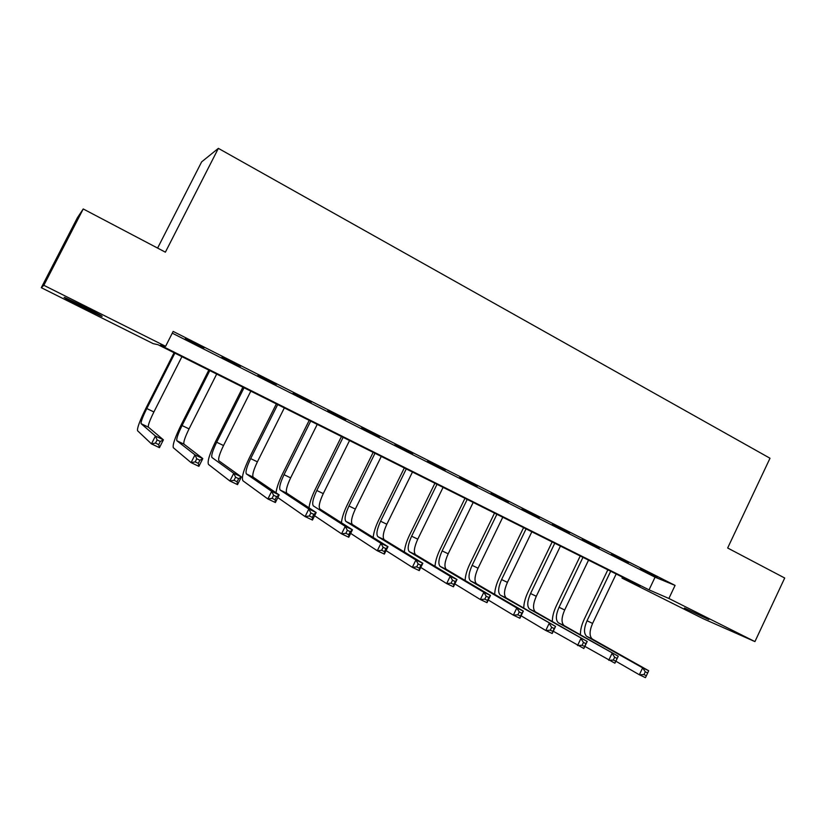 <?xml version="1.0" encoding="UTF-8"?>
<svg xmlns="http://www.w3.org/2000/svg" width="826" height="826" viewBox="0 0 826 826"><rect width="100%" height="100%" fill="white"/><g stroke="black" fill="none" stroke-linecap="round" stroke-linejoin="round"><path stroke-width="1.24" d="M84.252 306.807C98.604 314.066 104.334 317.205 101.453 316.224L82.166 307.014C67.804 299.766 62.022 296.596 64.81 297.515L84.252 306.807M708.832 619.541L684.444 608.019L708.832 619.541M157.601 248.079L201.637 161.875L218.363 148.36L770.008 458.244L727.654 547.999L784.7 578.014L754.933 641.596L703.236 618.726L622.03 578.107L640.191 586.006L157.972 344.679L153.192 343.647L41.3 287.696L43.83 285.3L165.603 346.311L160.316 345.175L649.04 589.857L668.884 598.478L754.933 641.596M622.484 577.147L622.03 578.107M43.83 285.3L83.23 208.957L77.407 217.734L41.3 287.696M172.283 333.167L655.059 577.188L675.079 585.407L173.161 331.422L165.603 346.311M657.279 577.023L640.326 568.773L657.279 577.023M628.607 562.516L611.539 554.205L628.607 562.516M599.439 547.762L582.247 539.388L599.439 547.762M569.733 532.739L552.418 524.314L569.733 532.739M539.502 517.448L522.063 508.961L539.502 517.448M508.713 501.867L491.15 493.318L508.713 501.867M477.366 486.008L459.669 477.397L477.366 486.008M445.431 469.86L427.6 461.176L445.431 469.86M412.886 453.402L394.931 444.656L412.886 453.402M379.743 436.634L361.643 427.827L379.743 436.634M345.949 419.546L327.726 410.667L345.949 419.546M311.516 402.117L293.147 393.186L311.516 402.117M276.411 384.358L257.898 375.355L276.411 384.358M240.614 366.248L221.957 357.183L240.614 366.248M204.094 347.787L185.303 338.639L204.094 347.787M83.23 208.957L165.386 252.178L218.363 148.36M675.079 585.407L668.884 598.478M655.059 577.188L649.04 589.857M580.399 634.802C580.348 629.99 581.618 624.807 584.219 619.242L607.833 569.816M616.175 573.987L592.583 623.423C589.341 631.085 589.258 636.288 592.335 639.045L648.689 670.733L642.638 667.852L645.282 671.817L643.96 674.584L646.386 675.74L647.698 672.963L645.282 671.817M610.693 571.241L587.038 620.749C583.786 628.421 583.683 633.625 586.728 636.371L642.638 667.852L639.365 674.77L615.866 661.213M646.386 675.74L645.426 677.64L639.365 674.77L643.96 674.584M647.698 672.963L648.689 670.733M552.315 621.534C552.336 616.702 553.668 611.457 556.332 605.799L580.224 555.991M588.535 560.152L564.674 609.97C561.37 617.683 561.195 622.887 564.117 625.571L618.23 656.236L614.916 663.206L584.86 646.366M582.96 557.364L559.037 607.255C555.722 614.978 555.516 620.171 558.417 622.856L618.23 656.236L617.125 658.446L614.658 657.269L613.326 660.067L615.793 661.234L617.125 658.446M613.326 660.067L608.752 660.284L612.066 653.304L614.658 657.269M615.793 661.234L614.916 663.206M523.746 608.06C523.839 603.207 525.243 597.89 527.969 592.118L552.14 541.939M560.431 546.089L536.291 596.289C532.935 604.054 532.646 609.247 535.424 611.88L587.193 641.472L583.848 648.503L553.265 631.229M554.752 543.25L530.55 593.522C527.184 601.297 526.874 606.49 529.621 609.113L587.193 641.472L585.964 643.64L583.455 642.452L582.103 645.271L584.622 646.469L585.964 643.64M582.103 645.271L577.56 645.519L580.915 638.488L583.455 642.452M584.622 646.469L583.848 648.503M494.681 594.369C494.857 589.496 496.333 584.116 499.121 578.221L523.57 527.638M531.851 531.779L507.422 582.371C504.005 590.187 503.612 595.381 506.235 597.952L555.568 626.428L552.181 633.511L545.769 630.486L521.082 615.783M526.069 528.888L501.589 579.563C498.161 587.389 497.748 592.572 500.329 595.133L555.568 626.428L554.215 628.565L551.654 627.347L550.292 630.186L552.852 631.405L554.215 628.565M550.292 630.186L545.769 630.486L549.176 623.382L551.654 627.347M552.852 631.405L552.181 633.511M465.11 580.461C465.358 575.567 466.917 570.105 469.787 564.075L494.526 513.101M502.766 517.231L478.048 568.216C474.578 576.083 474.072 581.267 476.53 583.775L523.343 611.095L519.905 618.24L513.369 615.153L488.28 600.017M496.891 514.288L472.121 565.356C468.631 573.234 468.105 578.417 470.531 580.905L516.818 607.988L523.343 611.095L521.856 613.191L519.244 611.952L517.861 614.823L520.473 616.062L521.856 613.191M517.861 614.823L513.369 615.153L516.818 607.988L519.244 611.952M520.473 616.062L519.905 618.24M435.013 566.337C435.333 561.422 436.975 555.867 439.938 549.682L464.976 498.315M473.184 502.425L448.177 553.812C444.636 561.732 444.016 566.915 446.308 569.351L490.489 595.453L486.999 602.67L480.34 599.521L454.858 583.91M467.206 499.431L442.137 550.901C438.585 558.841 437.945 564.013 440.206 566.429L483.84 592.294L490.489 595.453L488.868 597.518L486.204 596.258L484.8 599.149L487.464 600.419L488.868 597.518M484.8 599.149L480.34 599.521L483.84 592.294L486.204 596.258M487.464 600.419L486.999 602.67M404.379 552.005C404.781 547.07 406.506 541.412 409.562 535.042L434.899 483.272M443.087 487.361L417.77 539.161C414.177 547.132 413.434 552.305 415.55 554.669L456.985 579.522L453.453 586.79L446.67 583.579L420.785 567.452M437.006 484.315L411.627 536.198C408.013 544.179 407.259 549.352 409.335 551.696L450.211 576.29L456.985 579.522L455.229 581.545L452.514 580.255L451.089 583.177L453.815 584.467L455.229 581.545M451.089 583.177L446.67 583.579L450.211 576.29L452.514 580.255M453.815 584.467L453.453 586.79M373.176 537.468C373.651 532.502 375.479 526.73 378.659 520.143L404.306 467.96M412.463 472.038L386.826 524.242C383.171 532.274 382.314 537.437 384.245 539.729L422.829 563.27L419.247 570.611L412.329 567.328L386.062 550.622M406.268 468.941L380.579 521.227C376.904 529.27 376.016 534.432 377.916 536.704L415.912 559.976L422.829 563.27L420.919 565.252L418.152 563.931L416.707 566.884L419.484 568.195L420.919 565.252M416.707 566.884L412.329 567.328L415.912 559.976L418.152 563.931M419.484 568.195L419.247 570.611M341.406 522.734C341.943 517.747 343.884 511.831 347.199 504.985L373.166 452.369M381.282 456.437L355.335 509.064C351.608 517.148 350.627 522.3 352.372 524.51L387.993 546.688L384.358 554.091L377.296 550.756L350.668 533.389M374.983 453.278L348.964 505.997C345.237 514.092 344.215 519.244 345.929 521.433L380.941 543.332L387.993 546.688L385.928 548.629L383.099 547.287L381.643 550.261L384.472 551.603L385.928 548.629M381.643 550.261L377.296 550.756L380.941 543.332L383.099 547.287M384.472 551.603L384.358 554.091M309.027 507.814C309.626 502.827 311.681 496.736 315.181 489.55L341.468 436.51M349.543 440.547L323.276 493.607C319.486 501.754 318.361 506.896 319.91 509.022L352.444 529.776L348.758 537.251L341.561 533.844L314.582 515.734M343.131 437.336L316.792 490.489C312.992 498.646 311.846 503.777 313.353 505.894L345.247 526.348L352.444 529.776L350.234 531.676L347.343 530.302L345.857 533.307L348.748 534.67L350.234 531.676M345.857 533.307L341.561 533.844L345.247 526.348L347.343 530.302M348.748 534.67L348.758 537.251M276.018 492.761C276.658 487.784 278.847 481.475 282.585 473.825L309.203 420.362M317.236 424.378L290.628 477.872C286.767 486.08 285.517 491.202 286.859 493.246L316.172 512.523L312.445 520.06L305.093 516.58L277.825 497.603M310.7 421.105L284.03 474.692C280.159 482.911 278.878 488.032 280.179 490.055L308.831 509.022L316.172 512.523L313.797 514.371L310.855 512.967L309.347 516.002L312.3 517.396L313.797 514.371M309.347 516.002L305.093 516.58L308.831 509.022L310.855 512.967M312.3 517.396L312.445 520.06M277.681 404.585L250.67 458.606C246.726 466.886 245.301 471.987 246.385 473.928L271.671 491.346L279.167 494.908L275.378 502.528L267.872 498.976L242.968 480.815C241.326 477.882 243.464 470.221 249.38 457.821L276.349 403.914M284.33 407.91L257.392 461.848C253.458 470.108 252.064 475.218 253.2 477.18L279.167 494.908L276.617 496.705L273.602 495.28L272.084 498.336L275.089 499.761L276.617 496.705M246.385 473.928L253.221 477.191L246.385 473.928M272.084 498.336L267.872 498.976L271.671 491.346L273.602 495.28M275.089 499.761L275.378 502.528M244.042 387.755L216.68 442.23C212.664 450.562 211.095 455.653 211.962 457.501L233.727 473.288L241.378 476.932L237.537 484.614L229.876 480.99L208.493 464.439C207.192 461.651 209.546 454.011 215.576 441.528L242.885 387.167M250.825 391.142L223.526 445.534C219.53 453.846 217.981 458.946 218.9 460.815L241.378 476.932L238.652 478.677L235.586 477.211L234.037 480.309L237.114 481.764L238.652 478.677M234.037 480.309L229.876 480.99L233.727 473.288L235.586 477.211M237.114 481.764L237.537 484.614M209.783 370.606L182.061 425.545C177.972 433.929 176.248 439.009 176.888 440.754L194.988 454.858L202.804 458.575L198.901 466.339L191.074 462.632L173.377 447.764C172.407 445.111 174.998 437.501 181.131 424.925L208.802 370.11M216.691 374.064L189.04 428.9C184.962 437.284 183.269 442.364 183.961 444.13L202.804 458.575L199.892 460.268L196.764 458.771L195.194 461.889L198.333 463.376L199.892 460.268M195.194 461.889L191.074 462.632L194.988 454.858L196.764 458.771M198.333 463.376L198.901 466.339M174.875 353.136L146.791 408.54C142.619 416.996 140.74 422.045 141.143 423.697L155.433 436.035L163.403 439.824L159.449 447.661L151.457 443.882L137.581 430.759C136.971 428.26 139.8 420.671 146.047 408.013L174.079 352.733M181.916 356.656L153.894 411.967C149.743 420.403 147.895 425.462 148.35 427.135L163.403 439.824L160.306 441.466L157.105 439.938L155.515 443.087L158.716 444.605L160.306 441.466M141.143 423.697L148.36 427.145L141.143 423.697M155.515 443.087L151.457 443.882L155.433 436.035L157.105 439.938M158.716 444.605L159.449 447.661M592.583 623.423L587.038 620.749M592.376 639.066L586.77 636.392M564.674 609.97L559.037 607.255M564.158 625.602L558.459 622.876M536.291 596.289L530.55 593.522M535.465 611.901L529.662 609.134M507.422 582.371L501.589 579.563M506.266 597.972L500.37 595.154L506.235 597.952M478.048 568.216L472.121 565.356M470.531 580.905L476.53 583.775L470.562 580.926M448.177 553.812L442.137 550.901M446.339 569.372L440.237 566.45M417.77 539.161L411.627 536.198M415.581 554.69L409.366 551.716M386.826 524.242L380.579 521.227M384.276 539.739L377.947 536.724M355.335 509.064L348.964 505.997M345.929 521.433L352.372 524.51L345.949 521.454M323.276 493.607L316.792 490.489M290.628 477.872L284.03 474.692M286.88 493.256L280.2 490.076M257.392 461.848L250.67 458.606M223.526 445.534L216.68 442.23M189.04 428.9L182.061 425.545M183.971 444.14L176.898 440.764M153.894 411.967L146.791 408.54M592.335 639.045L586.728 636.371M564.117 625.571L558.417 622.856M535.424 611.88L529.621 609.113M446.308 569.351L440.206 566.429M415.55 554.669L409.335 551.696M384.245 539.729L377.916 536.704M286.859 493.246L280.179 490.055M183.961 444.13L176.888 440.754"/></g></svg>

